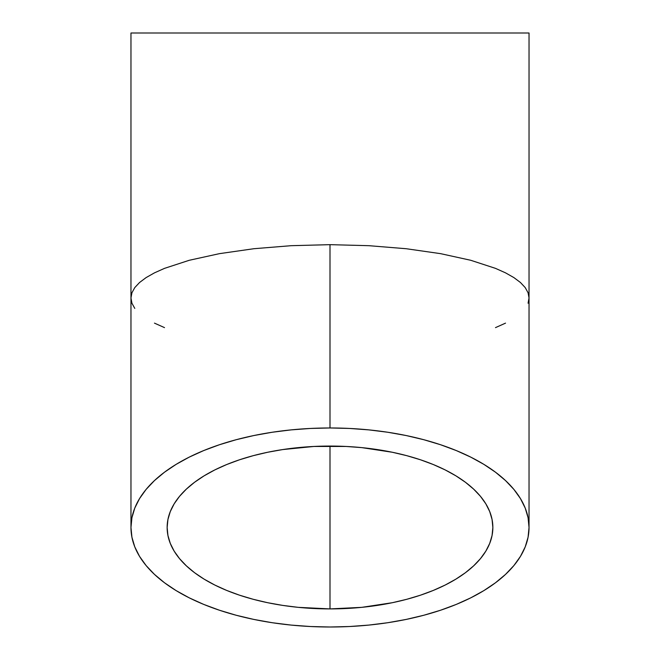 <?xml version="1.0" encoding="UTF-8"?>
<svg xmlns="http://www.w3.org/2000/svg" width="660" height="660" viewBox="0 0 660 660"><rect width="100%" height="100%" fill="white"/><g stroke="black" fill="none" stroke-linecap="round" stroke-linejoin="round"><path stroke-width="0.99" d="M330 608.908A162.855 81.427 0 0 1 167.145 527.48A162.855 81.427 0 0 1 330 446.061L330 608.908L298.229 607.348L282.727 605.402L267.679 602.712L253.234 599.296L239.522 595.188L226.685 590.428L214.846 585.057L204.113 579.142L194.593 572.723L186.376 565.867L179.545 558.64L174.157 551.125L170.28 543.37L167.929 535.466L167.145 527.48L167.929 519.503L170.28 511.599L174.157 503.844L179.545 496.32L186.376 489.101L194.593 482.245L204.113 475.827L214.846 469.904L226.685 464.541L239.522 459.781L253.234 455.672L267.679 452.257L282.727 449.567L314.036 446.449L345.964 446.449L361.771 447.62L392.32 452.257L406.766 455.672L420.478 459.781L433.315 464.541L445.154 469.904L455.887 475.827L465.407 482.245L473.624 489.101L480.455 496.32L485.842 503.844L489.72 511.599L492.071 519.503L492.855 527.48L492.071 535.466L489.72 543.37L485.842 551.125L480.455 558.64L473.624 565.867L465.407 572.723L455.887 579.142L445.154 585.057L433.315 590.428L420.478 595.188L406.766 599.296L392.32 602.712L361.771 607.348L330 608.908L330 446.061A162.855 81.427 0 0 1 492.855 527.48A162.855 81.427 0 0 1 330 608.908M529.031 527.48L529.031 33L130.969 33L130.969 297.99L131.926 292.768L134.788 287.587L139.54 282.513L146.116 277.588L154.473 272.852L164.513 268.364L189.263 260.279L219.425 253.654L253.836 248.721L291.167 245.685L330 244.662L368.833 245.685L406.164 248.721L440.575 253.654L470.737 260.279L495.487 268.364L505.527 272.852L513.884 277.588L520.459 282.513L525.212 287.587L528.074 292.768L529.031 297.99L529.031 33L130.969 33L130.969 527.48A199.031 99.52 0 0 1 330 427.969A199.031 99.52 0 0 1 529.031 527.48A199.031 99.52 0 0 1 330 627A199.031 99.52 0 0 1 130.969 527.48L131.926 537.24L134.788 546.901L139.54 556.372L146.116 565.57L154.473 574.398L164.513 582.772L176.146 590.617L189.263 597.853L203.734 604.411L219.425 610.228L236.181 615.252L253.836 619.427L272.225 622.718L291.167 625.086L310.489 626.521L330 627L349.511 626.521L368.833 625.086L387.775 622.718L406.164 619.427L423.819 615.252L440.575 610.228L456.266 604.411L470.737 597.853L483.854 590.617L495.487 582.772L505.527 574.398L513.884 565.57L520.459 556.372L525.212 546.901L528.074 537.24L529.031 527.48L528.074 517.729L525.212 508.068L520.459 498.597L513.884 489.398L505.527 480.571L495.487 472.197L483.854 464.351L470.737 457.116L456.266 450.557L440.575 444.741L423.819 439.717L406.164 435.542L387.775 432.251L368.833 429.883L349.511 428.447L330 427.969L330 244.662L330 427.969L310.489 428.447L291.167 429.883L272.225 432.251L253.836 435.542L236.181 439.717L219.425 444.741L203.734 450.557L189.263 457.116L176.146 464.351L164.513 472.197L154.473 480.571L146.116 489.398L139.54 498.597L134.788 508.068L131.926 517.729L130.969 527.48M528.074 303.221L529.031 297.99L528.074 292.768L525.212 287.587L520.459 282.513L513.884 277.588L505.527 272.852L495.487 268.364L470.737 260.279L440.575 253.654L406.164 248.721L368.833 245.685L330 244.662L291.167 245.685L253.836 248.721L219.425 253.654L189.263 260.279L164.513 268.364L154.473 272.852L146.116 277.588L139.54 282.513L134.788 287.587L131.926 292.768L130.969 297.99L131.926 303.221L134.788 308.401M164.513 327.624L154.473 323.136M505.527 323.136L495.487 327.624"/></g></svg>
